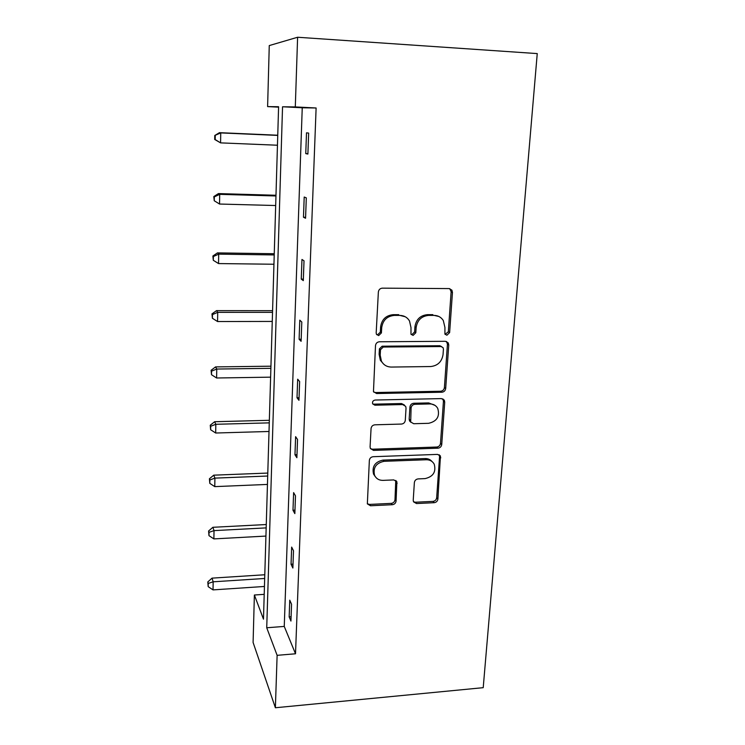 <?xml version="1.0" encoding="UTF-8"?>
<svg xmlns="http://www.w3.org/2000/svg" width="745" height="745" viewBox="0 0 745 745"><rect width="100%" height="100%" fill="white"/><g stroke="black" fill="none" stroke-linecap="round" stroke-linejoin="round"><path stroke-width="1.12" d="M446.916 335.222L449.626 332.587L452.457 292.422L451.889 290.131L449.086 288.585L382.353 288.157C380.052 288.371 378.721 289.665 378.367 292.021L376.178 332.94L376.467 334.291L378.656 335.595L381.412 332.922L381.701 327.67C382.828 320.248 387.037 316.159 394.319 315.405L399.897 315.405C404.116 315.545 407.319 317.389 409.499 320.955L410.989 327.567L410.989 334.198L413.084 335.408L415.812 332.754L416.138 327.549C417.312 320.192 421.484 316.141 428.645 315.396L434.121 315.396C438.097 315.507 441.152 317.212 443.294 320.508L444.933 327.455L444.923 334.105L446.916 335.222M445.11 334.375L448.322 331.804L451.125 291.77L449.831 288.669M376.681 334.635L377.575 334.794L380.322 332.121L380.602 326.887L381.701 327.67M411.193 334.514L411.892 334.607L414.611 331.963L414.937 326.776L416.138 327.549M413.224 500.24L413.522 501.823L416.52 503.546L434.167 502.698C436.291 502.391 437.529 501.18 437.892 499.066L440.444 456.033L437.538 454.394L373.18 456.704C370.963 457.002 369.688 458.24 369.352 460.429L367.35 503.871L370.516 505.762L392.317 504.719C394.478 504.402 395.735 503.182 396.079 501.05L396.862 481.717L393.798 479.92L382.949 480.376C379.037 480.385 376.244 478.709 374.567 475.366C372.863 467.758 376.02 463.083 384.038 461.313L426.354 459.749C429.93 459.74 432.556 461.229 434.223 464.21C436.253 471.883 433.217 476.679 425.088 478.607L418.131 478.905C415.971 479.203 414.723 480.432 414.369 482.564L413.224 500.24M277.121 655.33L275.38 707.75L483.216 687.672L537.247 53.593L297.609 37.25L295.299 106.926L282.541 106.777L266.729 627.765L277.121 655.33L295.514 653.784L316.113 107.988L295.299 106.926M441.869 392.224C444.039 391.963 445.314 390.725 445.687 388.508L448.751 345.01L448.257 342.896L445.408 341.303L379.438 341.769C377.166 342.011 375.853 343.287 375.499 345.596L373.469 391.637L376.616 393.537L441.869 392.224L440.602 391.246C442.772 390.985 444.039 389.756 444.411 387.54L447.447 344.181L446.506 341.48M444.718 402.151L441.738 444.514C441.375 446.674 440.118 447.894 437.967 448.183L373.524 450.399L370.367 448.49L370.079 446.907L371.057 428.561C371.401 426.336 372.686 425.088 374.921 424.808L401.453 424.063C403.66 423.784 404.935 422.545 405.289 420.338L406.034 408.139L405.671 406.332L402.635 404.563L374.884 405.196L372.677 403.874C372.155 401.779 372.984 400.493 375.163 400.037L441.422 398.594L444.309 400.223L444.718 402.151L443.452 401.145L440.491 443.377L441.738 444.514M275.38 707.75L253.095 642.469L254.38 595.013L263.479 619.16L278.593 106.731L267.613 106.6L269.262 45.575L297.609 37.25M264.214 594.342L254.38 595.013M278.583 107.159L267.613 106.6M316.113 107.988L302.247 107.774L284.255 626.424L295.514 653.784M284.255 626.424L266.729 627.765M302.247 107.774L282.541 106.777M289.162 616.897L289.758 600.172L291.556 604.214L290.941 621.06L289.162 616.897L291.099 616.758M291.044 564.254L291.658 547.091L293.493 550.751L292.869 568.035L291.044 564.254L293.008 564.133M292.981 510.232L293.614 492.613L295.486 495.853L294.843 513.612L292.981 510.232L294.973 510.129M294.973 454.757L295.616 436.663L297.534 439.485L296.873 457.719L294.973 454.757L296.985 454.683M297.013 397.783L297.674 379.196L299.639 381.561L298.959 400.298L297.013 397.783L299.052 397.746M299.108 339.254L299.788 320.154L301.799 322.036L301.101 341.294L299.108 339.254L301.176 339.236M301.259 279.096L301.967 259.456L304.016 260.825L303.299 280.632L301.259 279.096L303.355 279.114M303.476 217.233L304.202 197.043L306.307 197.872L305.562 218.248L303.476 217.233L305.599 217.289M305.757 153.61L306.502 132.833L308.654 133.094L307.89 154.057L305.757 153.61L307.909 153.694M438.852 316.467L434.121 315.396M414.937 326.776C416.11 319.437 420.264 315.405 427.397 314.66L432.864 314.66M405.233 316.755L399.897 315.405M380.602 326.887C381.738 319.493 385.929 315.414 393.183 314.669L398.743 314.669M373.711 392.056L375.564 392.541L440.602 391.246M443.424 349.144L443.089 347.682L441.087 346.555L383.237 347.04L380.49 349.712L380.192 355.188L381.421 361.139C383.573 364.994 386.888 366.968 391.349 367.062L430.712 366.54C437.753 365.73 441.86 361.735 443.051 354.536L443.424 349.144M441.655 346.621L439.811 345.727L441.087 346.555M383.638 364.109L380.341 360.245L379.112 354.313L379.41 348.856L382.148 346.202L439.811 345.727M370.433 448.63L372.491 449.216L436.738 447.037C438.88 446.749 440.127 445.529 440.491 443.377M404.321 404.954L401.499 403.539L373.832 404.163L374.884 405.196M372.705 403.92L373.832 404.163M428.626 423.309C437.017 421.344 440.044 416.353 437.725 408.353C436.011 405.448 433.404 403.976 429.921 403.939L414.928 404.284C412.73 404.554 411.454 405.792 411.091 408.018L410.691 421.977L413.699 423.719L428.626 423.309M435.043 405.401L428.701 402.924L429.921 403.939M410.84 422.247L409.526 420.897L409.173 419.128L409.936 406.984C410.29 404.768 411.566 403.529 413.754 403.259L428.701 402.924M443.452 401.145L442.809 398.864M432.053 461.555C430.303 459.507 428.003 458.51 425.162 458.557L426.354 459.749M375.266 476.623L373.543 474.109C371.839 466.528 374.986 461.863 382.977 460.112L425.162 458.557M367.313 503.76L369.501 504.421L391.237 503.378C393.397 503.061 394.645 501.851 394.99 499.727L395.763 480.45M413.484 501.748L415.365 502.223L432.966 501.385C435.08 501.078 436.319 499.867 436.672 497.762L439.559 456.62L439.14 454.739M277.755 135.227L219.458 132.666L220.744 132.917L220.576 142.872L277.457 145.228M277.745 135.413L220.744 132.917L214.765 135.497L214.7 139.464L215.203 139.585L215.258 135.609M215.203 139.585L220.576 142.872L214.7 139.464M214.765 135.497L219.458 132.666M275.985 195.264L218.443 193.588L219.71 194.343L219.542 204.037L275.678 205.527M275.967 195.972L219.71 194.343L214.299 196.885L213.815 196.568L214.243 200.75L214.299 196.885M219.542 204.037L214.243 200.75M213.815 196.568L218.443 193.588M274.262 253.728L217.456 252.89L218.695 254.138L218.536 263.572L273.946 264.242M274.225 254.939L218.695 254.138L213.368 256.522L212.884 256.01L213.303 260.294L213.368 256.522M218.536 263.572L213.303 260.294M212.884 256.01L217.456 252.89M272.577 310.684L216.497 310.646L217.717 312.351L217.559 321.533L272.26 321.43M272.53 312.369L217.717 312.351L212.455 314.586L211.98 313.896L212.39 318.264L212.455 314.586M217.559 321.533L212.39 318.264M211.98 313.896L216.497 310.646M270.947 366.195L215.566 366.903L216.758 369.045L216.609 377.994L270.621 377.156M270.882 368.328L216.758 369.045L211.561 371.15L211.105 370.284L211.506 374.726L211.561 371.15M216.609 377.994L211.506 374.726M211.105 370.284L215.566 366.903M269.345 420.301L214.653 421.726L215.827 424.287L215.678 433.013L269.019 431.476M269.271 422.862L215.827 424.287L210.695 426.261L210.248 425.227L210.639 429.744L210.695 426.261M215.678 433.013L210.639 429.744M210.248 425.227L214.653 421.726M267.79 473.066L213.759 475.17L214.914 478.122L214.765 486.625L267.455 484.427M267.706 476.027L214.914 478.122L209.857 479.976L209.41 478.784L209.801 483.365L209.857 479.976M214.765 486.625L209.801 483.365M209.41 478.784L213.759 475.17M266.272 524.536L212.893 527.292L214.029 530.617L213.88 538.905L265.937 536.074M266.179 527.888L214.029 530.617L209.028 532.34L208.591 530.999L208.982 535.655L209.028 532.34M213.88 538.905L208.982 535.655M208.591 530.999L212.893 527.292M264.792 574.758L212.055 578.129L213.163 581.808L213.023 589.891L264.447 586.464M264.68 578.474L213.163 581.808L208.227 583.419L207.799 581.938L208.181 586.65L208.227 583.419M213.023 589.891L208.181 586.65M207.799 581.938L212.055 578.129M448.322 331.804L449.626 332.587M380.322 332.121L381.412 332.922M414.611 331.963L415.812 332.754M427.397 314.66L428.645 315.396M393.183 314.669L394.319 315.405M451.125 291.77L452.457 292.422M375.564 392.541L376.616 393.537M447.447 344.181L448.751 345.01M444.411 387.54L445.687 388.508M382.148 346.202L383.237 347.04M379.41 348.856L380.49 349.712M379.112 354.313L380.192 355.188M436.738 447.037L437.967 448.183M372.491 449.216L373.524 450.399M401.499 403.539L402.635 404.563M413.754 403.259L414.928 404.284M409.936 406.984L411.091 408.018M409.173 419.128L410.327 420.199M382.977 460.112L384.038 461.313M396.051 482.034L397.15 483.309M394.99 499.727L396.079 501.05M391.237 503.378L392.317 504.719M369.501 504.421L370.516 505.762M439.559 456.62L440.798 457.803M436.672 497.762L437.892 499.066M432.966 501.385L434.167 502.698M415.365 502.223L416.52 503.546M450.557 289.479L451.889 290.131M446.963 342.076L448.257 342.896M380.341 360.245L381.421 361.139M409.526 420.897L410.691 421.977M443.042 399.218L444.309 400.223M373.543 474.109L374.567 475.366M395.763 480.46L396.862 481.717M439.205 454.86L440.444 456.033"/></g></svg>

